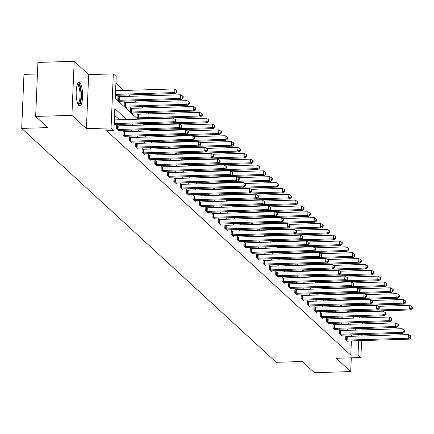 <?xml version="1.0" encoding="UTF-8"?>
<svg xmlns="http://www.w3.org/2000/svg" width="434" height="434" viewBox="0 0 434 434"><rect width="100%" height="100%" fill="white"/><g stroke="black" fill="none" stroke-linecap="round" stroke-linejoin="round"><path stroke-width="0.65" d="M79.856 82.753A11.761 3.201 88.3 0 0 79.021 82.384A11.761 3.201 88.3 0 0 76.162 92.713A11.761 3.201 88.3 0 0 78.901 105.527A11.761 3.201 88.3 0 0 79.731 105.901A11.761 3.201 88.3 0 0 82.596 95.567A11.761 3.201 88.3 0 0 79.856 82.753M37.432 73.97L23.962 74.377L21.7 128.399L276.181 362.298L302.292 361.511L314.449 372.687L350.715 371.591L351.296 357.822M21.7 128.399L47.811 127.612L35.653 116.437L37.921 62.409L74.187 61.313L71.919 115.341L86.404 128.654L111.066 127.905L113.328 73.883L116.187 76.503L115.265 98.409L137.898 119.209M86.404 128.654L88.666 74.626L74.187 61.313M88.666 74.626L113.328 73.883M351.893 300.035L351.486 299.661M345.529 294.187L345.122 293.813M339.166 288.339L338.759 287.964M332.802 282.485L332.395 282.116M326.439 276.637L326.032 276.263M320.07 270.789L319.668 270.415M313.706 264.941L313.299 264.566M307.343 259.087L306.936 258.718M300.979 253.239L300.572 252.865M294.615 247.391L294.209 247.017M288.252 241.543L287.845 241.168M281.888 235.695L281.482 235.32M275.525 229.841L275.118 229.472M269.161 223.993L268.755 223.618M262.798 218.145L262.391 217.77M256.429 212.297L256.027 211.922M250.065 206.443L249.658 206.074M243.702 200.595L243.295 200.22M237.338 194.747L236.931 194.372M230.975 188.898L230.568 188.524M224.611 183.05L224.204 182.676M218.248 177.197L217.841 176.828M211.884 171.349L211.477 170.974M205.521 165.5L205.114 165.126M199.157 159.652L198.75 159.278M192.788 153.799L192.387 153.43M186.425 147.951L186.018 147.576M180.061 142.102L179.654 141.728M173.698 136.254L173.291 135.88M167.334 130.406L166.927 130.032M160.971 124.553L160.564 124.184M154.607 118.704L154.2 118.33M149.339 113.865L147.837 112.482M142.976 108.017L141.473 106.634M136.612 102.164L135.11 100.786M130.249 96.315L128.746 94.932M123.885 90.467L115.905 83.138M35.653 116.437L71.919 115.341M352.592 312.095L352.609 311.71M352.842 306.046L352.858 305.661M118.612 96.619L117.956 96.012L117.798 99.663L120.245 101.909L120.278 101.23M124.976 102.467L124.319 101.86L124.162 105.511L126.614 107.762L126.641 107.079L187.873 105.229L186.853 104.296L125.632 106.146A1.508 0.374 2.4 0 1 125.063 106.135L124.824 106.118M131.339 108.316L130.683 107.708L130.531 111.359L132.978 113.61L133.005 112.932M137.708 114.164L137.046 113.556L136.894 117.207L139.032 119.176M139.352 119.166L139.368 118.78L200.6 116.93L199.58 115.992L138.359 117.842A1.508 0.374 2.4 0 1 137.79 117.831L137.551 117.815M143.893 123.641L145.395 125.025M145.716 125.014L145.732 124.629L206.964 122.779L205.944 121.84L144.723 123.69A1.508 0.374 2.4 0 1 144.153 123.679L143.914 123.663M150.256 129.495L151.759 130.873M152.079 130.867L152.095 130.477M156.62 135.343L158.122 136.726M158.443 136.715L158.459 136.33L219.691 134.475L218.671 133.542L157.455 135.392A1.508 0.374 2.4 0 1 156.88 135.381L156.647 135.365M162.983 141.191L164.486 142.574M164.806 142.564L164.822 142.178M169.347 147.039L170.855 148.423M171.175 148.412L171.191 148.027M175.71 152.887L177.218 154.271M177.539 154.26L177.555 153.875L238.781 152.025L237.761 151.086L176.546 152.936A1.508 0.374 2.4 0 1 175.976 152.925L175.737 152.914M182.079 158.741L183.582 160.119M183.902 160.113L183.918 159.723M188.443 164.589L189.946 165.972M190.266 165.962L190.282 165.576L251.514 163.726L250.494 162.788L189.273 164.638A1.508 0.374 2.4 0 1 188.703 164.627L188.464 164.611M194.806 170.437L196.309 171.821M196.629 171.81L196.645 171.425L257.877 169.575L256.857 168.636L195.636 170.486A1.508 0.374 2.4 0 1 195.067 170.475L194.828 170.459M201.17 176.285L202.673 177.669M202.993 177.658L203.009 177.273M207.533 182.139L209.036 183.517M209.356 183.511L209.372 183.121L270.604 181.271L269.585 180.332L208.363 182.188A1.508 0.374 2.4 0 1 207.794 182.177L207.555 182.161M213.897 187.987L215.4 189.37M215.72 189.36L215.736 188.974M220.26 193.835L221.763 195.219M222.083 195.208L222.099 194.823M226.624 199.683L228.127 201.067M228.447 201.056L228.463 200.671L289.695 198.821L288.675 197.882L227.459 199.732A1.508 0.374 2.4 0 1 226.884 199.721L226.651 199.705M232.987 205.532L234.496 206.915M234.816 206.904L234.832 206.519M239.351 211.385L240.859 212.763M241.179 212.758L241.196 212.367L302.422 210.517L301.402 209.584L240.186 211.434A1.508 0.374 2.4 0 1 239.617 211.423L239.378 211.407M245.72 217.233L247.223 218.617M247.543 218.606L247.559 218.221L308.786 216.371L307.766 215.432L246.55 217.282A1.508 0.374 2.4 0 1 245.98 217.271L245.742 217.255M252.083 223.081L253.586 224.465M253.906 224.454L253.923 224.069M258.447 228.93L259.95 230.313M260.27 230.302L260.286 229.917L321.518 228.067L320.498 227.128L259.277 228.978A1.508 0.374 2.4 0 1 258.707 228.968L258.469 228.951M265.961 235.841L266.151 235.808A1.508 0.374 2.4 0 1 266.66 235.765L327.882 233.915L326.862 232.977L265.641 234.832A1.508 0.374 2.4 0 1 265.071 234.821L266.313 236.161M266.633 236.156L266.65 235.765M271.174 240.631L272.677 242.015M272.997 242.004L273.013 241.619L334.245 239.763L333.225 238.83L272.004 240.68A1.508 0.374 2.4 0 1 271.434 240.669L271.196 240.653M277.538 246.479L279.04 247.863M279.36 247.852L279.377 247.467L340.609 245.617L339.589 244.678L278.368 246.528A1.508 0.374 2.4 0 1 277.798 246.517L277.565 246.501M283.901 252.328L285.404 253.711M285.724 253.7L285.74 253.315M290.265 258.176L291.767 259.559M292.087 259.548L292.104 259.163L353.336 257.313L352.316 256.375L291.1 258.225A1.508 0.374 2.4 0 1 290.525 258.214L290.292 258.203M296.628 264.029L298.136 265.407M298.456 265.402L298.473 265.011L359.699 263.161L358.679 262.228L297.464 264.078A1.508 0.374 2.4 0 1 296.889 264.067L296.655 264.051M302.992 269.877L304.5 271.261M304.82 271.25L304.836 270.865M309.361 275.726L310.863 277.109M311.183 277.098L311.2 276.713L372.426 274.863L371.406 273.925L310.191 275.774A1.508 0.374 2.4 0 1 309.621 275.764L309.382 275.747M316.874 282.632L317.064 282.605A1.508 0.374 2.4 0 1 317.574 282.561L378.795 280.711L377.775 279.773L316.554 281.623A1.508 0.374 2.4 0 1 315.985 281.612L317.227 282.957M317.547 282.946L317.563 282.561M322.088 287.427L323.59 288.805M323.91 288.8L323.927 288.409L385.159 286.559L384.139 285.621L322.918 287.476A1.508 0.374 2.4 0 1 322.348 287.465L322.109 287.449M328.451 293.276L329.954 294.659M330.274 294.648L330.29 294.263L391.522 292.407L390.502 291.474L329.281 293.324A1.508 0.374 2.4 0 1 328.712 293.313L328.473 293.297M334.815 299.124L336.317 300.507M336.638 300.496L336.654 300.111M341.178 304.972L342.681 306.355M343.001 306.344L343.017 305.959L404.249 304.109L403.229 303.171L342.008 305.021A1.508 0.374 2.4 0 1 341.439 305.01L341.205 304.994M347.542 310.82L349.044 312.203M349.365 312.192L349.381 311.807M126.717 119.545L114.842 108.63L113.92 130.531L106.666 130.753L350.786 355.126L351.383 340.912M351.578 336.296L351.638 334.864M348.573 330.345L347.07 328.961M342.209 324.496L340.701 323.113M335.845 318.643L334.337 317.265M329.477 312.795L327.974 311.411M323.113 306.946L321.61 305.563M316.749 301.098L315.247 299.715M310.386 295.25L308.883 293.867M304.022 289.397L302.52 288.019M297.659 283.548L296.156 282.165M291.295 277.7L289.793 276.317M284.932 271.852L283.429 270.469M278.568 265.999L277.06 264.621M272.205 260.15L270.697 258.767M265.836 254.302L264.333 252.919M259.472 248.454L257.97 247.071M253.109 242.606L251.606 241.223M246.745 236.752L245.243 235.374M240.382 230.904L238.879 229.521M234.018 225.056L232.516 223.673M227.655 219.208L226.152 217.825M221.291 213.354L219.788 211.976M214.928 207.506L213.419 206.123M208.564 201.658L207.056 200.275M202.195 195.81L200.692 194.427M195.832 189.962L194.329 188.578M189.468 184.108L187.965 182.73M183.105 178.26L181.602 176.877M176.741 172.412L175.238 171.029M170.378 166.564L168.875 165.18M164.014 160.71L162.511 159.332M157.65 154.862L156.148 153.479M151.287 149.014L149.779 147.631M144.923 143.166L143.415 141.782M138.554 137.318L137.052 135.934M132.191 131.464L130.688 130.086M125.827 125.616L124.325 124.233M119.464 119.768L114.56 115.26M117.392 125.822L116.73 125.214L116.578 128.865L119.025 131.111L119.052 130.433A1.508 0.374 -177.6 0 0 118.553 130.477L118.363 130.509M123.755 131.67L123.093 131.063L122.941 134.714L125.388 136.965L125.415 136.287A1.508 0.374 -177.6 0 0 124.916 136.33L124.726 136.357M130.119 137.518L129.457 136.911L129.305 140.562L131.752 142.813L131.779 142.135M136.482 143.366L135.82 142.764L135.668 146.41L138.115 148.661L138.142 147.983A1.508 0.374 -177.6 0 0 137.643 148.027L137.453 148.054M142.846 149.22L142.184 148.612L142.032 152.263L144.479 154.509L144.511 153.831A1.508 0.374 -177.6 0 0 144.007 153.875L143.822 153.902M149.209 155.068L148.547 154.461L148.395 158.112L150.842 160.363L150.875 159.679M155.573 160.916L154.911 160.309L154.759 163.96L157.206 166.211L157.238 165.533A1.508 0.374 -177.6 0 0 156.739 165.576L156.549 165.604M161.936 166.764L161.28 166.157L161.123 169.808L163.575 172.059L163.602 171.381M168.3 172.618L167.643 172.01L167.486 175.661L169.938 177.907L169.965 177.229A1.508 0.374 -177.6 0 0 169.466 177.273L169.276 177.3M174.669 178.466L174.007 177.859L173.855 181.51L176.302 183.756L176.329 183.077A1.508 0.374 -177.6 0 0 175.83 183.121L175.64 183.153M181.032 184.314L180.37 183.707L180.218 187.358L182.665 189.609L182.692 188.931M187.396 190.163L186.734 189.555L186.582 193.206L189.029 195.457L189.056 194.779A1.508 0.374 -177.6 0 0 188.557 194.823L188.367 194.85M193.759 196.011L193.097 195.408L192.946 199.054L195.392 201.305L195.419 200.627M200.123 201.864L199.461 201.257L199.309 204.908L201.756 207.154L201.783 206.476M206.486 207.712L205.824 207.105L205.673 210.756L208.119 213.007L208.152 212.324A1.508 0.374 -177.6 0 0 207.647 212.367L207.463 212.4M212.85 213.561L212.188 212.953L212.036 216.604L214.483 218.855L214.515 218.177M219.213 219.409L218.552 218.801L218.4 222.452L220.846 224.703L220.879 224.025A1.508 0.374 -177.6 0 0 220.38 224.069L220.19 224.096M225.577 225.262L224.921 224.655L224.763 228.306L227.215 230.552L227.242 229.874A1.508 0.374 -177.6 0 0 226.743 229.917L226.553 229.944M231.94 231.11L231.284 230.503L231.127 234.154L233.579 236.4L233.606 235.722M238.309 236.959L237.648 236.351L237.496 240.002L239.942 242.253L239.969 241.575A1.508 0.374 -177.6 0 0 239.47 241.619L239.28 241.646M244.673 242.807L244.011 242.199L243.859 245.85L246.306 248.102L246.333 247.423M251.036 248.655L250.375 248.053L250.223 251.698L252.669 253.95L252.696 253.272A1.508 0.374 -177.6 0 0 252.197 253.315L252.008 253.342M257.4 254.508L256.738 253.901L256.586 257.552L259.033 259.798L259.06 259.12A1.508 0.374 -177.6 0 0 258.561 259.163L258.371 259.19M263.763 260.357L263.102 259.749L262.95 263.4L265.396 265.651L265.424 264.968M270.127 266.205L269.465 265.597L269.313 269.248L271.76 271.5L271.793 270.821A1.508 0.374 -177.6 0 0 271.288 270.865L271.104 270.892M276.491 272.053L275.829 271.445L275.677 275.096L278.123 277.348L278.156 276.67A1.508 0.374 -177.6 0 0 277.651 276.713L277.467 276.74M282.854 277.906L282.192 277.299L282.04 280.95L284.487 283.196L284.52 282.518M289.218 283.755L288.561 283.147L288.404 286.798L290.856 289.044L290.883 288.366A1.508 0.374 -177.6 0 0 290.384 288.409L290.194 288.442M295.581 289.603L294.925 288.995L294.767 292.646L297.219 294.898L297.247 294.219M301.95 295.451L301.288 294.843L301.136 298.494L303.583 300.746L303.61 300.068A1.508 0.374 -177.6 0 0 303.111 300.111L302.921 300.138M308.314 301.299L307.652 300.697L307.5 304.342L309.947 306.594L309.974 305.916A1.508 0.374 -177.6 0 0 309.475 305.959L309.285 305.986M314.677 307.153L314.015 306.545L313.863 310.196L316.31 312.442L316.337 311.764M321.041 313.001L320.379 312.393L320.227 316.044L322.674 318.296L322.701 317.612A1.508 0.374 -177.6 0 0 322.202 317.655L322.012 317.688M327.404 318.849L326.742 318.241L326.59 321.892L329.037 324.144L329.064 323.466M333.768 324.697L333.106 324.089L332.954 327.741L335.401 329.992L335.433 329.314M340.131 330.551L339.469 329.943L339.317 333.594L341.764 335.84L341.797 335.162A1.508 0.374 -177.6 0 0 341.292 335.205L341.108 335.232M346.495 336.399L345.833 335.791L345.681 339.442L348.128 341.688L348.16 341.01M361.603 340.603L360.898 357.535L336.236 358.278L350.715 371.591M360.898 357.535L358.039 354.909L358.636 340.695M350.786 355.126L358.039 354.909M113.92 130.531L111.066 127.905M363.084 305.352L363.068 305.737M362.829 311.4L362.813 311.791M362.618 316.408L362.558 317.84M362.368 322.457L362.309 323.889M362.113 328.505L362.054 329.938M361.858 334.554L361.799 335.987M359.591 317.927L359.65 316.5M359.846 311.878L359.862 311.493M360.095 305.829L360.111 305.444M142.759 123.679L144.262 125.057M149.122 129.527L150.625 130.911M155.486 135.375L156.994 136.759M161.849 141.224L163.358 142.607M168.218 147.077L169.721 148.455M174.582 152.925L176.085 154.309M180.945 158.773L182.448 160.157M187.309 164.622L188.812 166.005M193.672 170.47L195.175 171.853M200.036 176.323L201.539 177.701M206.4 182.172L207.902 183.555M212.763 188.02L214.266 189.403M219.127 193.868L220.635 195.251M225.49 199.721L226.998 201.099M231.859 205.57L233.362 206.953M238.223 211.418L239.725 212.801M244.586 217.266L246.089 218.649M250.95 223.114L252.452 224.497M257.313 228.968L258.816 230.346M263.677 234.816L265.179 236.199M270.04 240.664L271.543 242.047M276.404 246.512L277.906 247.895M282.767 252.366L284.275 253.744M289.131 258.214L290.639 259.597M295.5 264.062L297.002 265.445M301.863 269.91L303.366 271.293M308.227 275.758L309.73 277.142M314.59 281.612L316.093 282.99M320.954 287.46L322.457 288.843M327.317 293.308L328.82 294.691M333.681 299.156L335.184 300.54M340.044 305.01L341.547 306.388M346.408 310.858L347.916 312.241M352.771 316.706L354.28 318.089M355.826 330.122L354.323 328.744M349.462 324.274L347.959 322.891M343.099 318.426L341.591 317.042M336.735 312.578L335.227 311.194M330.366 306.729L328.863 305.346M324.003 300.876L322.5 299.498M317.639 295.028L316.136 293.644M311.276 289.18L309.773 287.796M304.912 283.331L303.409 281.948M298.549 277.478L297.046 276.1M292.185 271.63L290.682 270.246M285.822 265.782L284.319 264.398M279.458 259.933L277.95 258.55M273.094 254.085L271.586 252.702M266.726 248.232L265.223 246.854M260.362 242.384L258.859 241M253.998 236.535L252.496 235.152M247.635 230.687L246.132 229.304M241.271 224.834L239.769 223.456M234.908 218.986L233.405 217.602M228.544 213.137L227.042 211.754M222.181 207.289L220.678 205.906M215.817 201.441L214.309 200.058M209.454 195.588L207.946 194.21M203.085 189.739L201.582 188.356M196.721 183.891L195.219 182.508M190.358 178.043L188.855 176.66M183.994 172.189L182.492 170.812M177.631 166.341L176.128 164.958M171.267 160.493L169.765 159.11M164.904 154.645L163.401 153.262M158.54 148.797L157.037 147.414M152.177 142.943L150.669 141.565M145.813 137.095L144.305 135.712M139.444 131.247L137.941 129.864M133.081 125.399L131.578 124.015M358.831 336.073L358.891 334.647M114.213 123.571L172.9 121.797L173.92 122.735L114.175 124.542M114.364 119.92L173.052 118.146L172.9 121.797L175.135 120.929L175.542 121.303L175.607 119.844L175.195 119.469L175.135 120.929M175.195 119.469L173.052 118.146M173.92 122.735L175.542 121.303M115.395 95.339L175.141 93.532L174.121 92.594L174.278 88.943L115.59 90.717M176.361 91.726L176.768 92.1L176.828 90.641L176.421 90.261L176.361 91.726L174.121 92.594L115.439 94.368M176.768 92.1L175.141 93.532M174.278 88.943L176.421 90.261M77.388 84.201A10.183 2.767 -91.7 0 1 80.805 91.438A10.183 2.767 -91.7 0 1 77.995 104.182M77.751 103.617A9.429 2.566 88.3 0 0 77.778 103.617A9.429 2.566 88.3 0 0 79.889 91.666A9.429 2.566 88.3 0 0 77.209 84.776A9.429 2.566 88.3 0 0 77.181 84.776M79.091 105.684A11.691 3.179 88.3 0 0 81.191 91.032A11.691 3.179 88.3 0 0 78.391 82.639M117.234 129.473L117.473 129.489A1.508 0.374 -177.6 0 0 118.043 129.5L179.264 127.645L180.284 128.583L119.062 130.433M116.708 125.773L117.625 125.838A1.508 0.374 -177.6 0 0 118.2 125.849L179.416 123.999L179.264 127.645L181.499 126.777L181.906 127.151L181.971 125.692L181.564 125.317L181.499 126.777M181.564 125.317L179.416 123.999M180.284 128.583L181.906 127.151M123.603 135.321L123.836 135.337A1.508 0.374 -177.6 0 0 124.406 135.348L185.627 133.498L186.647 134.431L125.426 136.287M123.072 131.627L123.988 131.686A1.508 0.374 -177.6 0 0 124.563 131.697L185.779 129.847L185.627 133.498L187.862 132.625L188.275 132.999L188.334 131.54L187.927 131.166L187.862 132.625M187.927 131.166L185.779 129.847M186.647 134.431L188.275 132.999M119.589 101.301L119.779 101.274A1.508 0.374 2.4 0 1 120.289 101.23L181.504 99.381L180.484 98.442L180.642 94.791L119.421 96.641A1.508 0.374 2.4 0 1 118.851 96.636L117.929 96.57M182.725 97.574L183.132 97.948L183.191 96.489L182.785 96.115L182.725 97.574L180.484 98.442L119.269 100.292A1.508 0.374 2.4 0 1 118.699 100.281L118.46 100.27M183.132 97.948L181.504 99.381M180.642 94.791L182.785 96.115M189.088 103.422L189.495 103.797L189.555 102.337L189.148 101.963L189.088 103.422L186.853 104.296L187.005 100.645L125.784 102.495A1.508 0.374 2.4 0 1 125.214 102.484L124.292 102.419M125.952 107.155L126.142 107.122A1.508 0.374 2.4 0 1 126.652 107.079M189.495 103.797L187.873 105.229M187.005 100.645L189.148 101.963M129.967 141.169L130.2 141.186A1.508 0.374 -177.6 0 0 130.775 141.196L191.991 139.347L193.011 140.285L131.795 142.135A1.508 0.374 -177.6 0 0 131.28 142.178L131.09 142.206M129.435 137.475L130.352 137.535A1.508 0.374 -177.6 0 0 130.927 137.545L192.143 135.696L191.991 139.347L194.226 138.473L194.638 138.847L194.698 137.388L194.291 137.014L194.226 138.473M194.291 137.014L192.143 135.696M193.011 140.285L194.638 138.847M136.33 147.017L136.564 147.034A1.508 0.374 -177.6 0 0 137.139 147.045L198.354 145.195L199.374 146.133L138.158 147.983M135.799 143.323L136.721 143.383A1.508 0.374 -177.6 0 0 137.29 143.394L198.506 141.544L198.354 145.195L200.595 144.327L201.002 144.701L201.061 143.242L200.654 142.862L200.595 144.327M200.654 142.862L198.506 141.544M199.374 146.133L201.002 144.701M142.694 152.871L142.927 152.882A1.508 0.374 -177.6 0 0 143.502 152.893L204.718 151.043L205.738 151.981L144.522 153.831M142.162 149.171L143.084 149.236A1.508 0.374 -177.6 0 0 143.654 149.247L204.87 147.392L204.718 151.043L206.958 150.175L207.365 150.549L207.425 149.09L207.018 148.716L206.958 150.175M207.018 148.716L204.87 147.392M205.738 151.981L207.365 150.549M132.316 113.003L132.506 112.976A1.508 0.374 2.4 0 1 133.016 112.932L194.237 111.082L193.217 110.144L193.369 106.493L132.148 108.343A1.508 0.374 2.4 0 1 131.578 108.332L130.656 108.272M195.452 109.27L195.859 109.645L195.924 108.185L195.512 107.811L195.452 109.27L193.217 110.144L131.996 111.994A1.508 0.374 2.4 0 1 131.426 111.983L131.187 111.967M195.859 109.645L194.237 111.082M193.369 106.493L195.512 107.811M201.815 115.118L202.222 115.498L202.287 114.033L201.875 113.659L201.815 115.118L199.58 115.992L199.732 112.341L138.511 114.191A1.508 0.374 2.4 0 1 137.941 114.18L137.019 114.12M138.679 118.851L138.869 118.824A1.508 0.374 2.4 0 1 139.379 118.78M202.222 115.498L200.6 116.93M199.732 112.341L201.875 113.659M208.179 120.972L208.591 121.346L208.651 119.887L208.244 119.513L208.179 120.972L205.944 121.84L206.096 118.189L174.669 119.138M145.043 124.699L145.233 124.672A1.508 0.374 2.4 0 1 145.743 124.629M208.591 121.346L206.964 122.779M206.096 118.189L208.244 119.513M149.057 158.719L149.296 158.736A1.508 0.374 -177.6 0 0 149.866 158.746L211.081 156.896L212.101 157.83L150.886 159.679A1.508 0.374 -177.6 0 0 150.37 159.723L150.186 159.755M148.526 155.025L149.448 155.084A1.508 0.374 -177.6 0 0 150.018 155.095L211.239 153.245L211.081 156.896L213.322 156.023L213.729 156.397L213.788 154.938L213.382 154.564L213.322 156.023M213.382 154.564L211.239 153.245M212.101 157.83L213.729 156.397M151.406 130.553L151.596 130.52A1.508 0.374 2.4 0 1 152.106 130.477L213.327 128.627L212.307 127.688L212.459 124.043L181.032 124.992M214.542 126.82L214.955 127.195L215.014 125.735L214.608 125.361L214.542 126.82L212.307 127.688L151.086 129.544A1.508 0.374 2.4 0 1 150.517 129.533L150.283 129.516M214.955 127.195L213.327 128.627M212.459 124.043L214.608 125.361M155.421 164.567L155.66 164.584A1.508 0.374 -177.6 0 0 156.229 164.594L217.445 162.745L218.465 163.683L157.249 165.533M154.889 160.873L155.811 160.933A1.508 0.374 -177.6 0 0 156.381 160.943L217.602 159.094L217.445 162.745L219.685 161.871L220.092 162.245L220.152 160.786L219.745 160.412L219.685 161.871M219.745 160.412L217.602 159.094M218.465 163.683L220.092 162.245M220.911 132.668L221.318 133.043L221.378 131.583L220.971 131.209L220.911 132.668L218.671 133.542L218.823 129.891L187.396 130.84M157.77 136.401L157.96 136.374A1.508 0.374 2.4 0 1 158.475 136.33M221.318 133.043L219.691 134.475M218.823 129.891L220.971 131.209M161.784 170.416L162.023 170.432A1.508 0.374 -177.6 0 0 162.593 170.443L223.814 168.593L224.834 169.531L163.613 171.381A1.508 0.374 -177.6 0 0 163.103 171.425L162.913 171.452M161.253 166.721L162.175 166.781A1.508 0.374 -177.6 0 0 162.745 166.792L223.966 164.942L223.814 168.593L226.049 167.719L226.456 168.099L226.515 166.634L226.109 166.26L226.049 167.719M226.109 166.26L223.966 164.942M224.834 169.531L226.456 168.099M164.133 142.249L164.323 142.222A1.508 0.374 2.4 0 1 164.839 142.178L226.054 140.328L225.034 139.39L225.186 135.739L193.759 136.688M227.275 138.517L227.682 138.891L227.742 137.432L227.335 137.057L227.275 138.517L225.034 139.39L163.819 141.24A1.508 0.374 2.4 0 1 163.244 141.229L163.01 141.213M227.682 138.891L226.054 140.328M225.186 135.739L227.335 137.057M168.148 176.264L168.387 176.28A1.508 0.374 -177.6 0 0 168.956 176.291L230.177 174.441L231.197 175.379L169.976 177.229M167.616 172.569L168.538 172.629A1.508 0.374 -177.6 0 0 169.108 172.64L230.329 170.79L230.177 174.441L232.412 173.573L232.819 173.947L232.884 172.488L232.472 172.114L232.412 173.573M232.472 172.114L230.329 170.79M231.197 175.379L232.819 173.947M170.502 148.097L170.687 148.07A1.508 0.374 2.4 0 1 171.202 148.027L232.418 146.177L231.398 145.238L231.55 141.587L200.123 142.536M233.638 144.37L234.045 144.744L234.105 143.285L233.698 142.905L233.638 144.37L231.398 145.238L170.182 147.088A1.508 0.374 2.4 0 1 169.607 147.077L169.374 147.061M234.045 144.744L232.418 146.177M231.55 141.587L233.698 142.905M174.511 182.117L174.75 182.134A1.508 0.374 -177.6 0 0 175.32 182.144L236.541 180.289L237.561 181.228L176.34 183.077M173.98 178.417L174.902 178.482A1.508 0.374 -177.6 0 0 175.472 178.493L236.693 176.643L236.541 180.289L238.776 179.421L239.183 179.795L239.248 178.336L238.836 177.962L238.776 179.421M238.836 177.962L236.693 176.643M237.561 181.228L239.183 179.795M240.002 150.218L240.409 150.593L240.469 149.133L240.062 148.759L240.002 150.218L237.761 151.086L237.919 147.435L206.486 148.39M176.866 153.945L177.05 153.918A1.508 0.374 2.4 0 1 177.566 153.875M240.409 150.593L238.781 152.025M237.919 147.435L240.062 148.759M180.875 187.965L181.114 187.982A1.508 0.374 -177.6 0 0 181.683 187.993L242.904 186.143L243.924 187.076L182.703 188.931A1.508 0.374 -177.6 0 0 182.193 188.974L182.003 189.002M180.349 184.271L181.266 184.331A1.508 0.374 -177.6 0 0 181.841 184.341L243.056 182.492L242.904 186.143L245.139 185.269L245.546 185.643L245.611 184.184L245.205 183.81L245.139 185.269M245.205 183.81L243.056 182.492M243.924 187.076L245.546 185.643M183.229 159.799L183.419 159.766A1.508 0.374 2.4 0 1 183.929 159.723L245.145 157.873L244.125 156.94L244.282 153.289L212.85 154.238M246.366 156.066L246.772 156.441L246.832 154.981L246.425 154.607L246.366 156.066L244.125 156.94L182.909 158.79A1.508 0.374 2.4 0 1 182.34 158.779L182.101 158.763M246.772 156.441L245.145 157.873M244.282 153.289L246.425 154.607M187.244 193.814L187.477 193.83A1.508 0.374 -177.6 0 0 188.047 193.841L249.268 191.991L250.288 192.929L189.067 194.779M186.712 190.119L187.629 190.179A1.508 0.374 -177.6 0 0 188.204 190.19L249.42 188.34L249.268 191.991L251.503 191.117L251.915 191.492L251.975 190.032L251.568 189.658L251.503 191.117M251.568 189.658L249.42 188.34M250.288 192.929L251.915 191.492M252.729 161.915L253.136 162.289L253.196 160.83L252.789 160.455L252.729 161.915L250.494 162.788L250.646 159.137L219.213 160.086M189.593 165.647L189.783 165.62A1.508 0.374 2.4 0 1 190.293 165.576M253.136 162.289L251.514 163.726M250.646 159.137L252.789 160.455M193.607 199.662L193.841 199.678A1.508 0.374 -177.6 0 0 194.416 199.689L255.631 197.839L256.651 198.777L195.436 200.627A1.508 0.374 -177.6 0 0 194.92 200.671L194.73 200.698M193.076 195.967L193.993 196.027A1.508 0.374 -177.6 0 0 194.568 196.038L255.783 194.188L255.631 197.839L257.867 196.971L258.279 197.345L258.339 195.886L257.932 195.506L257.867 196.971M257.932 195.506L255.783 194.188M256.651 198.777L258.279 197.345M259.093 167.763L259.499 168.142L259.565 166.678L259.152 166.303L259.093 167.763L256.857 168.636L257.009 164.985L225.582 165.934M195.956 171.495L196.146 171.468A1.508 0.374 2.4 0 1 196.656 171.425M259.499 168.142L257.877 169.575M257.009 164.985L259.152 166.303M199.971 205.515L200.204 205.526A1.508 0.374 -177.6 0 0 200.779 205.537L261.995 203.687L263.015 204.626L201.799 206.476A1.508 0.374 -177.6 0 0 201.284 206.519L201.094 206.546M199.439 201.815L200.362 201.881A1.508 0.374 -177.6 0 0 200.931 201.891L262.147 200.036L261.995 203.687L264.235 202.819L264.642 203.193L264.702 201.734L264.295 201.36L264.235 202.819M264.295 201.36L262.147 200.036M263.015 204.626L264.642 203.193M202.32 177.343L202.51 177.316A1.508 0.374 2.4 0 1 203.02 177.273L264.241 175.423L263.221 174.484L263.373 170.833L231.946 171.783M265.456 173.616L265.863 173.991L265.928 172.531L265.521 172.157L265.456 173.616L263.221 174.484L202 176.334A1.508 0.374 2.4 0 1 201.43 176.323L201.192 176.307M265.863 173.991L264.241 175.423M263.373 170.833L265.521 172.157M206.334 211.363L206.568 211.38A1.508 0.374 -177.6 0 0 207.143 211.391L268.358 209.541L269.378 210.474L208.163 212.324M205.803 207.669L206.725 207.729A1.508 0.374 -177.6 0 0 207.295 207.74L268.51 205.89L268.358 209.541L270.599 208.667L271.006 209.042L271.066 207.582L270.659 207.208L270.599 208.667M270.659 207.208L268.51 205.89M269.378 210.474L271.006 209.042M271.82 179.464L272.232 179.839L272.292 178.379L271.885 178.005L271.82 179.464L269.585 180.332L269.736 176.687L238.309 177.636M208.683 183.197L208.873 183.164A1.508 0.374 2.4 0 1 209.383 183.121M272.232 179.839L270.604 181.271M269.736 176.687L271.885 178.005M212.698 217.212L212.937 217.228A1.508 0.374 -177.6 0 0 213.506 217.239L274.722 215.389L275.742 216.327L214.526 218.177A1.508 0.374 -177.6 0 0 214.011 218.221L213.826 218.248M212.166 213.517L213.089 213.577A1.508 0.374 -177.6 0 0 213.658 213.588L274.879 211.738L274.722 215.389L276.963 214.515L277.369 214.89L277.429 213.43L277.022 213.056L276.963 214.515M277.022 213.056L274.879 211.738M275.742 216.327L277.369 214.89M215.047 189.045L215.237 189.018A1.508 0.374 2.4 0 1 215.747 188.974L276.968 187.119L275.948 186.186L276.1 182.535L244.673 183.484M278.183 185.313L278.595 185.687L278.655 184.228L278.248 183.853L278.183 185.313L275.948 186.186L214.727 188.036A1.508 0.374 2.4 0 1 214.157 188.025L213.924 188.009M278.595 185.687L276.968 187.119M276.1 182.535L278.248 183.853M219.061 223.06L219.3 223.076A1.508 0.374 -177.6 0 0 219.87 223.087L281.086 221.237L282.105 222.175L220.89 224.025M218.53 219.365L219.452 219.425A1.508 0.374 -177.6 0 0 220.022 219.436L281.243 217.586L281.086 221.237L283.326 220.363L283.733 220.743L283.793 219.278L283.386 218.904L283.326 220.363M283.386 218.904L281.243 217.586M282.105 222.175L283.733 220.743M221.411 194.893L221.6 194.866A1.508 0.374 2.4 0 1 222.116 194.823L283.331 192.973L282.312 192.034L282.463 188.383L251.036 189.332M284.552 191.161L284.959 191.535L285.019 190.076L284.612 189.701L284.552 191.161L282.312 192.034L221.096 193.884A1.508 0.374 2.4 0 1 220.521 193.873L220.288 193.857M284.959 191.535L283.331 192.973M282.463 188.383L284.612 189.701M225.425 228.908L225.664 228.924A1.508 0.374 -177.6 0 0 226.233 228.935L287.454 227.085L288.474 228.024L227.253 229.874M224.893 225.213L225.816 225.273A1.508 0.374 -177.6 0 0 226.385 225.284L287.606 223.434L287.454 227.085L289.69 226.217L290.096 226.591L290.156 225.132L289.749 224.758L289.69 226.217M289.749 224.758L287.606 223.434M288.474 228.024L290.096 226.591M290.916 197.014L291.322 197.389L291.382 195.929L290.975 195.55L290.916 197.014L288.675 197.882L288.827 194.231L257.4 195.181M227.774 200.741L227.964 200.714A1.508 0.374 2.4 0 1 228.479 200.671M291.322 197.389L289.695 198.821M288.827 194.231L290.975 195.55M231.789 234.761L232.027 234.778A1.508 0.374 -177.6 0 0 232.597 234.789L293.818 232.933L294.838 233.872L233.617 235.722A1.508 0.374 -177.6 0 0 233.107 235.765L232.917 235.798M231.257 231.062L232.179 231.127A1.508 0.374 -177.6 0 0 232.749 231.138L293.97 229.288L293.818 232.933L296.053 232.065L296.46 232.44L296.525 230.98L296.113 230.606L296.053 232.065M296.113 230.606L293.97 229.288M294.838 233.872L296.46 232.44M234.143 206.589L234.327 206.562A1.508 0.374 2.4 0 1 234.843 206.519L296.059 204.669L295.039 203.73L295.191 200.079L263.763 201.034M297.279 202.862L297.686 203.237L297.746 201.777L297.339 201.403L297.279 202.862L295.039 203.73L233.823 205.58A1.508 0.374 2.4 0 1 233.248 205.57L233.015 205.559M297.686 203.237L296.059 204.669M295.191 200.079L297.339 201.403M238.152 240.61L238.391 240.626A1.508 0.374 -177.6 0 0 238.96 240.637L300.182 238.787L301.201 239.72L239.98 241.575M237.62 236.915L238.543 236.975A1.508 0.374 -177.6 0 0 239.112 236.986L300.333 235.136L300.182 238.787L302.417 237.913L302.824 238.288L302.889 236.828L302.476 236.454L302.417 237.913M302.476 236.454L300.333 235.136M301.201 239.72L302.824 238.288M303.643 208.711L304.05 209.085L304.109 207.626L303.702 207.251L303.643 208.711L301.402 209.584L301.559 205.933L270.127 206.882M240.507 212.443L240.691 212.41A1.508 0.374 2.4 0 1 241.206 212.367M304.05 209.085L302.422 210.517M301.559 205.933L303.702 207.251M244.516 246.458L244.754 246.474A1.508 0.374 -177.6 0 0 245.324 246.485L306.545 244.635L307.565 245.573L246.344 247.423A1.508 0.374 -177.6 0 0 245.834 247.467L245.644 247.494M243.989 242.763L244.906 242.823A1.508 0.374 -177.6 0 0 245.481 242.834L306.697 240.984L306.545 244.635L308.78 243.762L309.187 244.136L309.252 242.677L308.845 242.302L308.78 243.762M308.845 242.302L306.697 240.984M307.565 245.573L309.187 244.136M310.006 214.559L310.413 214.933L310.473 213.474L310.066 213.099L310.006 214.559L307.766 215.432L307.923 211.781L276.491 212.731M246.87 218.291L247.06 218.264A1.508 0.374 2.4 0 1 247.57 218.221M310.413 214.933L308.786 216.371M307.923 211.781L310.066 213.099M250.885 252.306L251.118 252.322A1.508 0.374 -177.6 0 0 251.687 252.333L312.909 250.483L313.928 251.422L252.707 253.272M250.353 248.611L251.27 248.671A1.508 0.374 -177.6 0 0 251.845 248.682L313.06 246.832L312.909 250.483L315.144 249.615L315.556 249.989L315.616 248.53L315.209 248.15L315.144 249.615M315.209 248.15L313.06 246.832M313.928 251.422L315.556 249.989M253.234 224.139L253.423 224.112A1.508 0.374 2.4 0 1 253.933 224.069L315.155 222.219L314.135 221.28L314.287 217.629L282.854 218.579M316.37 220.407L316.777 220.787L316.836 219.322L316.429 218.948L316.37 220.407L314.135 221.28L252.913 223.13A1.508 0.374 2.4 0 1 252.344 223.119L252.105 223.103M316.777 220.787L315.155 222.219M314.287 217.629L316.429 218.948M257.248 258.159L257.481 258.17A1.508 0.374 -177.6 0 0 258.056 258.181L319.272 256.331L320.292 257.27L259.076 259.12M256.716 254.46L257.633 254.525A1.508 0.374 -177.6 0 0 258.208 254.536L319.424 252.68L319.272 256.331L321.507 255.463L321.919 255.838L321.979 254.378L321.572 254.004L321.507 255.463M321.572 254.004L319.424 252.68M320.292 257.27L321.919 255.838M322.733 226.26L323.14 226.635L323.205 225.175L322.793 224.801L322.733 226.26L320.498 227.128L320.65 223.477L289.223 224.427M259.597 229.987L259.787 229.96A1.508 0.374 2.4 0 1 260.297 229.917M323.14 226.635L321.518 228.067M320.65 223.477L322.793 224.801M263.612 264.008L263.845 264.024A1.508 0.374 -177.6 0 0 264.42 264.035L325.636 262.185L326.656 263.118L265.44 264.968A1.508 0.374 -177.6 0 0 264.924 265.011L264.735 265.044M263.08 260.313L264.002 260.373A1.508 0.374 -177.6 0 0 264.572 260.384L325.788 258.534L325.636 262.185L327.876 261.311L328.283 261.686L328.343 260.226L327.936 259.852L327.876 261.311M327.936 259.852L325.788 258.534M326.656 263.118L328.283 261.686M329.097 232.109L329.504 232.483L329.569 231.024L329.162 230.649L329.097 232.109L326.862 232.977L327.014 229.331L295.587 230.28M329.504 232.483L327.882 233.915M327.014 229.331L329.162 230.649M269.975 269.856L270.208 269.872A1.508 0.374 -177.6 0 0 270.783 269.883L331.999 268.033L333.019 268.971L271.803 270.821M269.443 266.161L270.366 266.221A1.508 0.374 -177.6 0 0 270.935 266.232L332.151 264.382L331.999 268.033L334.24 267.16L334.647 267.534L334.706 266.075L334.299 265.7L334.24 267.16M334.299 265.7L332.151 264.382M333.019 268.971L334.647 267.534M335.46 237.957L335.873 238.331L335.932 236.872L335.525 236.497L335.46 237.957L333.225 238.83L333.377 235.179L301.95 236.129M272.324 241.689L272.514 241.662A1.508 0.374 2.4 0 1 273.024 241.619M335.873 238.331L334.245 239.763M333.377 235.179L335.525 236.497M276.339 275.704L276.577 275.72A1.508 0.374 -177.6 0 0 277.147 275.731L338.363 273.881L339.383 274.82L278.167 276.67M275.807 272.01L276.729 272.069A1.508 0.374 -177.6 0 0 277.299 272.08L338.52 270.23L338.363 273.881L340.603 273.008L341.01 273.387L341.07 271.923L340.663 271.548L340.603 273.008M340.663 271.548L338.52 270.23M339.383 274.82L341.01 273.387M341.824 243.805L342.236 244.179L342.296 242.72L341.889 242.346L341.824 243.805L339.589 244.678L339.741 241.027L308.314 241.977M278.688 247.537L278.878 247.51A1.508 0.374 2.4 0 1 279.387 247.467M342.236 244.179L340.609 245.617M339.741 241.027L341.889 242.346M282.702 281.552L282.941 281.568A1.508 0.374 -177.6 0 0 283.51 281.579L344.726 279.729L345.746 280.668L284.53 282.518A1.508 0.374 -177.6 0 0 284.02 282.561L283.831 282.588M282.171 277.858L283.093 277.917A1.508 0.374 -177.6 0 0 283.662 277.928L344.884 276.078L344.726 279.729L346.967 278.861L347.374 279.236L347.433 277.776L347.026 277.402L346.967 278.861M347.026 277.402L344.884 276.078M345.746 280.668L347.374 279.236M285.051 253.385L285.241 253.358A1.508 0.374 2.4 0 1 285.756 253.315L346.972 251.465L345.952 250.526L346.104 246.875L314.677 247.825M348.193 249.658L348.6 250.033L348.659 248.573L348.252 248.194L348.193 249.658L345.952 250.526L284.737 252.376A1.508 0.374 2.4 0 1 284.161 252.366L283.928 252.349M348.6 250.033L346.972 251.465M346.104 246.875L348.252 248.194M289.066 287.406L289.304 287.422A1.508 0.374 -177.6 0 0 289.874 287.433L351.095 285.577L352.115 286.516L290.894 288.366M288.534 283.706L289.456 283.771A1.508 0.374 -177.6 0 0 290.026 283.782L351.247 281.932L351.095 285.577L353.33 284.709L353.737 285.084L353.797 283.624L353.39 283.25L353.33 284.709M353.39 283.25L351.247 281.932M352.115 286.516L353.737 285.084M354.556 255.507L354.963 255.881L355.023 254.422L354.616 254.047L354.556 255.507L352.316 256.375L352.468 252.724L321.041 253.678M291.415 259.234L291.605 259.207A1.508 0.374 2.4 0 1 292.12 259.163M354.963 255.881L353.336 257.313M352.468 252.724L354.616 254.047M295.429 293.254L295.668 293.27A1.508 0.374 -177.6 0 0 296.238 293.281L357.459 291.431L358.479 292.364L297.257 294.219A1.508 0.374 -177.6 0 0 296.748 294.263L296.558 294.29M294.898 289.559L295.82 289.619A1.508 0.374 -177.6 0 0 296.389 289.63L357.611 287.78L357.459 291.431L359.694 290.558L360.101 290.932L360.166 289.473L359.753 289.098L359.694 290.558M359.753 289.098L357.611 287.78M358.479 292.364L360.101 290.932M360.92 261.355L361.327 261.729L361.386 260.27L360.979 259.895L360.92 261.355L358.679 262.228L358.831 258.577L327.404 259.527M297.784 265.087L297.968 265.055A1.508 0.374 2.4 0 1 298.483 265.011M361.327 261.729L359.699 263.161M358.831 258.577L360.979 259.895M301.793 299.102L302.031 299.118A1.508 0.374 -177.6 0 0 302.601 299.129L363.822 297.279L364.842 298.218L303.621 300.068M301.261 295.408L302.183 295.467A1.508 0.374 -177.6 0 0 302.753 295.478L363.974 293.628L363.822 297.279L366.057 296.406L366.464 296.78L366.529 295.321L366.117 294.946L366.057 296.406M366.117 294.946L363.974 293.628M364.842 298.218L366.464 296.78M304.147 270.935L304.332 270.908A1.508 0.374 2.4 0 1 304.847 270.865L366.063 269.015L365.043 268.076L365.2 264.425L333.768 265.375M367.283 267.203L367.69 267.577L367.75 266.118L367.343 265.744L367.283 267.203L365.043 268.076L303.827 269.926A1.508 0.374 2.4 0 1 303.257 269.915L303.019 269.899M367.69 267.577L366.063 269.015M365.2 264.425L367.343 265.744M308.156 304.95L308.395 304.966A1.508 0.374 -177.6 0 0 308.965 304.977L370.186 303.127L371.206 304.066L309.984 305.916M307.63 301.256L308.547 301.315A1.508 0.374 -177.6 0 0 309.122 301.326L370.338 299.476L370.186 303.127L372.421 302.259L372.828 302.634L372.893 301.174L372.486 300.795L372.421 302.259M372.486 300.795L370.338 299.476M371.206 304.066L372.828 302.634M373.647 273.051L374.054 273.431L374.113 271.966L373.707 271.592L373.647 273.051L371.406 273.925L371.564 270.274L340.131 271.223M310.511 276.784L310.701 276.756A1.508 0.374 2.4 0 1 311.211 276.713M374.054 273.431L372.426 274.863M371.564 270.274L373.707 271.592M314.525 310.804L314.759 310.815A1.508 0.374 -177.6 0 0 315.328 310.825L376.549 308.975L377.569 309.914L316.348 311.764A1.508 0.374 -177.6 0 0 315.838 311.807L315.648 311.834M313.994 307.104L314.91 307.169A1.508 0.374 -177.6 0 0 315.485 307.18L376.701 305.324L376.549 308.975L378.784 308.107L379.197 308.482L379.256 307.022L378.849 306.648L378.784 308.107M378.849 306.648L376.701 305.324M377.569 309.914L379.197 308.482M380.01 278.905L380.417 279.279L380.477 277.82L380.07 277.445L380.01 278.905L377.775 279.773L377.927 276.122L346.495 277.071M380.417 279.279L378.795 280.711M377.927 276.122L380.07 277.445M320.889 316.652L321.122 316.668A1.508 0.374 -177.6 0 0 321.697 316.679L382.913 314.829L383.933 315.762L322.717 317.612M320.357 312.957L321.274 313.017A1.508 0.374 -177.6 0 0 321.849 313.028L383.065 311.178L382.913 314.829L385.153 313.956L385.56 314.33L385.62 312.871L385.213 312.496L385.153 313.956M385.213 312.496L383.065 311.178M383.933 315.762L385.56 314.33M386.374 284.753L386.781 285.127L386.846 283.668L386.434 283.293L386.374 284.753L384.139 285.621L384.291 281.975L352.864 282.925M323.238 288.485L323.428 288.453A1.508 0.374 2.4 0 1 323.938 288.409M386.781 285.127L385.159 286.559M384.291 281.975L386.434 283.293M327.252 322.5L327.486 322.516A1.508 0.374 -177.6 0 0 328.061 322.527L389.276 320.677L390.296 321.616L329.081 323.466A1.508 0.374 -177.6 0 0 328.565 323.509L328.375 323.536M326.721 318.806L327.643 318.865A1.508 0.374 -177.6 0 0 328.212 318.876L389.428 317.026L389.276 320.677L391.517 319.804L391.924 320.178L391.983 318.719L391.576 318.344L391.517 319.804M391.576 318.344L389.428 317.026M390.296 321.616L391.924 320.178M392.737 290.601L393.144 290.975L393.209 289.516L392.803 289.142L392.737 290.601L390.502 291.474L390.654 287.823L359.227 288.773M329.601 294.333L329.791 294.306A1.508 0.374 2.4 0 1 330.301 294.263M393.144 290.975L391.522 292.407M390.654 287.823L392.803 289.142M333.616 328.348L333.849 328.364A1.508 0.374 -177.6 0 0 334.424 328.375L395.64 326.525L396.66 327.464L335.444 329.314A1.508 0.374 -177.6 0 0 334.929 329.357L334.744 329.384M333.084 324.654L334.006 324.713A1.508 0.374 -177.6 0 0 334.576 324.724L395.792 322.874L395.64 326.525L397.88 325.652L398.287 326.032L398.347 324.567L397.94 324.193L397.88 325.652M397.94 324.193L395.792 322.874M396.66 327.464L398.287 326.032M335.965 300.182L336.155 300.154A1.508 0.374 2.4 0 1 336.665 300.111L397.886 298.261L396.866 297.323L397.018 293.672L365.591 294.621M399.101 296.449L399.513 296.823L399.573 295.364L399.166 294.99L399.101 296.449L396.866 297.323L335.645 299.172A1.508 0.374 2.4 0 1 335.075 299.162L334.836 299.145M399.513 296.823L397.886 298.261M397.018 293.672L399.166 294.99M339.979 334.196L340.218 334.213A1.508 0.374 -177.6 0 0 340.788 334.223L402.003 332.373L403.023 333.312L341.808 335.162M339.448 330.502L340.37 330.562A1.508 0.374 -177.6 0 0 340.94 330.572L402.161 328.722L402.003 332.373L404.244 331.505L404.651 331.88L404.71 330.42L404.304 330.046L404.244 331.505M404.304 330.046L402.161 328.722M403.023 333.312L404.651 331.88M405.464 302.303L405.877 302.677L405.936 301.218L405.53 300.838L405.464 302.303L403.229 303.171L403.381 299.52L371.954 300.469M342.328 306.03L342.518 306.003A1.508 0.374 2.4 0 1 343.028 305.959M405.877 302.677L404.249 304.109M403.381 299.52L405.53 300.838M346.343 340.05L346.582 340.066A1.508 0.374 -177.6 0 0 347.151 340.077L408.367 338.222L409.387 339.16L348.171 341.01A1.508 0.374 -177.6 0 0 347.661 341.053L347.471 341.086M345.811 336.35L346.733 336.415A1.508 0.374 -177.6 0 0 347.303 336.426L408.524 334.576L408.367 338.222L410.607 337.354L411.014 337.728L411.074 336.269L410.667 335.894L410.607 337.354M410.667 335.894L408.524 334.576M409.387 339.16L411.014 337.728M348.692 311.878L348.882 311.851A1.508 0.374 2.4 0 1 349.397 311.807L410.613 309.957L409.593 309.019L409.745 305.368L378.318 306.323M411.833 308.151L412.24 308.525L412.3 307.066L411.893 306.692L411.833 308.151L409.593 309.019L348.377 310.869A1.508 0.374 2.4 0 1 347.802 310.858L347.569 310.847M412.24 308.525L410.613 309.957M409.745 305.368L411.893 306.692M117.473 129.489L117.625 125.838M118.043 129.5L118.2 125.849M123.836 135.337L123.988 131.686M124.406 135.348L124.563 131.697M119.421 96.641L119.269 100.292M118.851 96.636L118.699 100.281M125.784 102.495L125.632 106.146M125.214 102.484L125.063 106.135M130.2 141.186L130.352 137.535M130.775 141.196L130.927 137.545M136.564 147.034L136.721 143.383M137.139 147.045L137.29 143.394M142.927 152.882L143.084 149.236M143.502 152.893L143.654 149.247M132.148 108.343L131.996 111.994M131.578 108.332L131.426 111.983M138.511 114.191L138.359 117.842M137.941 114.18L137.79 117.831M149.296 158.736L149.448 155.084M149.866 158.746L150.018 155.095M155.66 164.584L155.811 160.933M156.229 164.594L156.381 160.943M162.023 170.432L162.175 166.781M162.593 170.443L162.745 166.792M168.387 176.28L168.538 172.629M168.956 176.291L169.108 172.64M174.75 182.134L174.902 178.482M175.32 182.144L175.472 178.493M181.114 187.982L181.266 184.331M181.683 187.993L181.841 184.341M187.477 193.83L187.629 190.179M188.047 193.841L188.204 190.19M193.841 199.678L193.993 196.027M194.416 199.689L194.568 196.038M200.204 205.526L200.362 201.881M200.779 205.537L200.931 201.891M206.568 211.38L206.725 207.729M207.143 211.391L207.295 207.74M212.937 217.228L213.089 213.577M213.506 217.239L213.658 213.588M219.3 223.076L219.452 219.425M219.87 223.087L220.022 219.436M225.664 228.924L225.816 225.273M226.233 228.935L226.385 225.284M232.027 234.778L232.179 231.127M232.597 234.789L232.749 231.138M238.391 240.626L238.543 236.975M238.96 240.637L239.112 236.986M244.754 246.474L244.906 242.823M245.324 246.485L245.481 242.834M251.118 252.322L251.27 248.671M251.687 252.333L251.845 248.682M257.481 258.17L257.633 254.525M258.056 258.181L258.208 254.536M263.845 264.024L264.002 260.373M264.42 264.035L264.572 260.384M270.208 269.872L270.366 266.221M270.783 269.883L270.935 266.232M276.577 275.72L276.729 272.069M277.147 275.731L277.299 272.08M282.941 281.568L283.093 277.917M283.51 281.579L283.662 277.928M289.304 287.422L289.456 283.771M289.874 287.433L290.026 283.782M295.668 293.27L295.82 289.619M296.238 293.281L296.389 289.63M302.031 299.118L302.183 295.467M302.601 299.129L302.753 295.478M308.395 304.966L308.547 301.315M308.965 304.977L309.122 301.326M314.759 310.815L314.91 307.169M315.328 310.825L315.485 307.18M321.122 316.668L321.274 313.017M321.697 316.679L321.849 313.028M327.486 322.516L327.643 318.865M328.061 322.527L328.212 318.876M333.849 328.364L334.006 324.713M334.424 328.375L334.576 324.724M340.218 334.213L340.37 330.562M340.788 334.223L340.94 330.572M346.582 340.066L346.733 336.415M347.151 340.077L347.303 336.426"/></g></svg>
